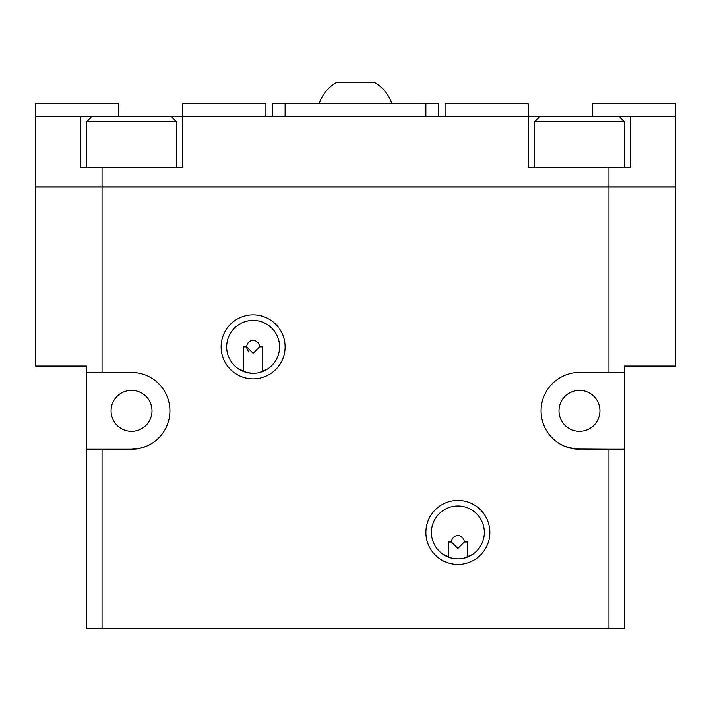 <?xml version="1.0" encoding="UTF-8"?>
<svg xmlns="http://www.w3.org/2000/svg" width="711" height="711" viewBox="0 0 711 711"><rect width="100%" height="100%" fill="white"/><g stroke="black" fill="none" stroke-linecap="round" stroke-linejoin="round"><path stroke-width="1.07" d="M152.012 410.851A20.477 20.477 0 0 1 131.535 431.328A20.477 20.477 0 0 1 111.058 410.851A20.477 20.477 0 0 1 131.535 390.375A20.477 20.477 0 0 1 152.012 410.851M599.942 410.851A20.477 20.477 0 0 1 579.465 431.328A20.477 20.477 0 0 1 558.988 410.851A20.477 20.477 0 0 1 579.465 390.375A20.477 20.477 0 0 1 599.942 410.851M253.116 373.311A26.449 26.449 0 0 0 279.565 346.861A26.449 26.449 0 0 0 253.116 320.412A26.449 26.449 0 0 0 226.667 346.861A26.449 26.449 0 0 0 253.116 373.311L246.921 372.582M253.116 378.856A31.995 31.995 0 0 1 221.121 346.861A31.995 31.995 0 0 1 253.116 314.866A31.995 31.995 0 0 1 285.111 346.861A31.995 31.995 0 0 1 253.116 378.856M246.913 372.582L238.372 368.822M237.43 368.165L241.829 370.786M243.518 371.506L243.518 346.861L246.717 346.861L253.116 353.26L259.515 346.861A6.399 6.399 0 0 0 253.116 340.462A6.399 6.399 0 0 0 248.592 351.385M457.884 558.882A26.449 26.449 0 0 0 484.333 532.432A26.449 26.449 0 0 0 457.884 505.983A26.449 26.449 0 0 0 431.435 532.432A26.449 26.449 0 0 0 457.884 558.882L451.689 558.153M457.884 564.427A31.995 31.995 0 0 1 425.889 532.432A31.995 31.995 0 0 1 457.884 500.437A31.995 31.995 0 0 1 489.879 532.432A31.995 31.995 0 0 1 457.884 564.427M451.681 558.153L443.14 554.393M442.198 553.736L446.597 556.358M608.954 372.457L624.258 372.457L624.258 628.417L608.954 628.417L608.954 449.245L575.412 449.032L564.792 446.33L560.33 444.135A38.394 38.394 0 0 1 579.465 372.457L608.954 372.457L608.954 187.011L35.55 187.011L35.55 366.058L86.742 366.058L86.742 372.457L131.535 372.457A38.394 38.394 0 0 1 169.929 410.851A38.394 38.394 0 0 1 131.535 449.245L102.046 449.245L102.046 628.417L86.742 628.417L86.742 372.457M448.286 557.077L448.286 542.031L451.485 542.031L457.884 548.43L464.283 542.031L467.483 542.031L467.483 557.077M451.485 542.031A6.399 6.399 0 0 1 457.884 535.632A6.399 6.399 0 0 1 464.283 542.031M336.303 82.583C327.967 87.506 322.207 94.545 319.026 103.699C322.207 94.545 327.967 87.506 336.303 82.583L374.697 82.583C383.033 87.506 388.793 94.545 391.974 103.699C388.793 94.545 383.033 87.506 374.697 82.583M176.328 167.689L176.328 121.617L171.209 116.497L182.727 116.497L182.727 167.689L102.046 167.689L102.046 186.886L675.45 186.886L675.45 103.699L592.263 103.699L592.263 116.497M102.046 167.689L80.343 167.689L80.343 116.497L91.861 116.497L86.742 121.617L86.742 167.689M624.258 167.689L624.258 121.617L619.139 116.497L675.45 116.497M630.657 116.497L630.657 167.689L528.273 167.689L528.273 116.497L539.791 116.497L534.672 121.617L534.672 167.689M624.258 372.457L624.258 366.058L675.45 366.058L675.45 187.011L608.954 187.011M608.954 186.886L608.954 167.689M445.086 116.497L445.086 103.699L528.273 103.699L528.273 116.497L182.727 116.497L182.727 103.699L265.914 103.699L265.914 116.497M102.046 187.011L102.046 372.457M608.954 628.417L102.046 628.417M575.412 449.032A38.394 38.394 0 0 0 579.465 449.245A38.394 38.394 0 0 1 541.071 410.851A38.394 38.394 0 0 1 579.465 372.457M118.737 116.497L118.737 103.699L35.55 103.699L35.55 186.886L102.046 186.886M35.55 116.497L80.343 116.497M534.672 121.617L624.258 121.617M539.791 116.497L619.139 116.497M86.742 121.617L176.328 121.617M91.861 116.497L171.209 116.497M272.313 116.497L272.313 103.699L438.687 103.699L438.687 116.497M425.889 116.497L425.889 103.699M285.111 116.497L285.111 103.699M469.171 556.358L472.628 554.393L464.087 558.153M259.515 346.861L262.715 346.861L262.715 371.506M264.403 370.786L267.86 368.822L259.319 372.582M564.792 446.33A38.394 38.394 0 0 0 571.448 448.401M131.535 372.457A38.394 38.394 0 0 1 150.67 444.135L146.208 446.33L139.552 448.401L131.535 449.245M139.552 448.401A38.394 38.394 0 0 0 146.208 446.33M624.258 449.245L608.954 449.245M102.046 449.245L86.742 449.245"/></g></svg>

